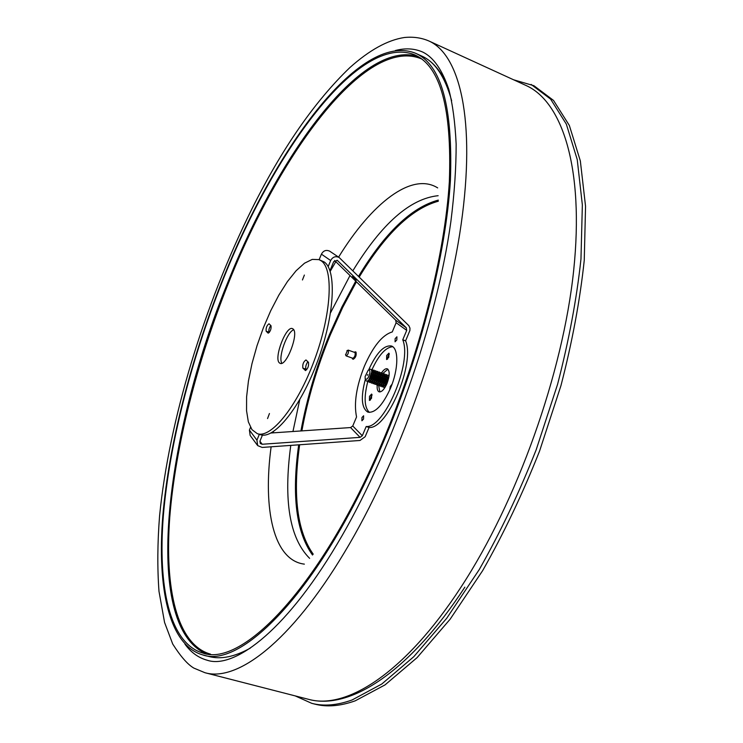 <?xml version="1.0" encoding="UTF-8"?>
<svg xmlns="http://www.w3.org/2000/svg" width="743" height="743" viewBox="0 0 743 743"><rect width="100%" height="100%" fill="white"/><g stroke="black" fill="none" stroke-linecap="round" stroke-linejoin="round"><path stroke-width="1.11" d="M392.081 384.159L390.279 386.471L389.722 390.01M371.565 398.202L371.649 394.05L369.512 396.307L369.429 400.449L371.565 398.202M372.15 394.877L370.915 396.799L370.33 400.115M388.812 357.207L388.905 353.148L386.676 355.488L386.592 359.547L388.812 357.207M389.397 353.974L388.087 355.99L387.502 359.222M377.23 385.106C376.896 388.895 377.518 391.134 379.097 391.849C381.651 392.22 384.27 389.471 386.964 383.611C389.824 375.763 389.926 370.831 387.261 368.797C385.598 368.361 383.694 369.708 381.568 372.856M387.92 369.197L382.998 373.339L384.094 377.221L381.586 383.843L378.67 385.636L379.859 391.951M222.008 282.321C273.145 152.426 358.785 32.469 414.705 54.852C440.441 66.257 451.985 108.497 449.348 181.571C444.955 254.078 420.036 353.445 382.682 441.556C321.877 586.311 242.153 667.762 202.728 653.023C169.283 643.122 157.767 586.246 163.349 515.623C169.358 444.165 191.109 360.067 222.008 282.321M383.332 442.196C322.165 587.778 242.014 669.592 202.393 654.797C168.707 644.84 157.144 587.583 162.754 516.561C168.8 444.704 190.663 360.179 221.72 282.043C273.108 151.488 359.24 30.732 415.56 53.264C441.426 64.734 453.035 107.206 450.388 180.688C445.976 253.614 420.909 353.575 383.332 442.196M345.597 354.866L347.352 350.64L345.597 354.866M346.944 350.622L348.318 350.185C348.746 352.767 348.012 354.671 346.117 355.888L345.486 354.699M352.721 358.219L352.86 358.302C354.764 357.086 355.498 355.191 355.061 352.6L354.773 352.498M352.071 358.015L352.6 359.018C354.978 357.504 355.897 355.135 355.349 351.903L354.142 352.247M353.101 359.157L353.269 359.259C355.656 357.745 356.575 355.377 356.027 352.145L355.665 352.015M513.552 79.77L533.957 85.733L553.535 100.435L569.352 125.465L580.339 160.915L585.549 206.294L584.249 260.347C580.042 300.079 572.277 341.845 560.946 385.654L539.594 450.992C522.589 493.863 503.615 533.743 482.662 570.624L450.137 619.207L417.102 657.62L385.06 684.879L355.265 700.807C340.248 706.156 326.762 707.262 314.818 704.113L311.772 703.342L295.212 695.903M531.106 84.423L550.6 99.088L566.324 124.09L577.227 159.541L582.354 204.919L580.97 258.991C576.717 298.751 568.915 340.545 557.556 384.391L536.177 449.794C519.162 492.72 500.188 532.647 479.254 569.575L446.757 618.222L413.777 656.701L381.8 684.015L352.08 699.98C337.108 705.348 323.669 706.472 311.772 703.342M367.739 374.556L367.283 375.299L367.739 374.556M365.119 376.525L365.184 378.679C366.856 380.212 368.407 378.308 369.847 372.977C370.051 370.497 369.494 369.596 368.166 370.274L365.119 376.525M368.407 370.135L369.485 369.512C370.98 368.695 371.704 369.568 371.676 372.132L369.085 379.441C367.497 381.456 366.373 381.67 365.732 380.1L365.287 378.939M367.163 381.103L367.869 381.837C370.228 381.493 371.992 378.661 373.162 373.339L372.243 369.503L371.231 369.633M372.354 369.55L373.385 373.413L370.785 380.175L367.989 381.874M369.002 381.837L369.661 382.469C372.02 382.125 373.785 379.292 374.955 373.97L374.026 370.135L373.116 370.218M374.138 370.181L375.178 374.054L372.587 380.787L369.773 382.506M370.785 382.469L371.444 383.1C373.803 382.756 375.577 379.924 376.738 374.602L375.809 370.776L374.899 370.85M375.921 370.822L376.961 374.686L374.388 381.4L371.556 383.128M372.568 383.1L373.218 383.732C375.596 383.388 377.36 380.555 378.521 375.243L377.593 371.407L376.682 371.481M377.695 371.454L378.744 375.317L376.19 382.013L373.339 383.76M374.342 383.732L375.001 384.354C377.379 384.02 379.153 381.187 380.305 375.874L379.367 372.039L378.466 372.113M379.478 372.085L380.527 375.958L377.992 382.626L375.113 384.391M376.125 384.363L376.785 384.985C379.162 384.642 380.936 381.818 382.088 376.506L381.14 372.67L380.24 372.745M381.252 372.717L382.311 376.59L379.784 383.23L376.896 385.013M377.899 384.995L378.558 385.608C380.945 385.273 382.719 382.45 383.871 377.138L382.914 373.311L382.023 373.367M379.673 385.617L380.332 386.23C382.729 385.905 384.502 383.082 385.654 377.769L384.688 373.943L383.797 373.998M384.8 373.989L385.877 377.853L383.379 384.447L380.444 386.267M381.447 386.249L382.106 386.862C384.502 386.527 386.276 383.713 387.428 378.401L386.462 374.574L385.571 374.63M386.574 374.611L387.651 378.484L385.171 385.06L382.218 386.889M383.221 386.871L383.88 387.484L385.115 387.242M384.948 387.521L383.992 387.512M388.338 375.243L389.081 375.847M389.044 376.162L388.227 375.196L387.335 375.261M302.447 279.972L304.37 275.059L302.447 279.972M267.554 418.569L269.44 413.517L267.554 418.569M279.322 362.816L280.139 363.364C286.436 366.68 299.113 333.291 293.151 329.047L292.454 328.62C286.148 325.443 273.665 358.015 279.322 362.816M321.106 260.765L318.951 259.613L312.264 259.391L304.519 263.198L296.123 270.731L287.448 281.541L278.866 295.082L270.721 310.732L263.347 327.849L257.013 345.727L251.979 363.671L248.45 380.955L246.602 396.864L246.546 410.712L248.338 421.838L251.961 429.649L257.282 433.652C271 438.862 297.441 406.207 314.391 360.179C331.489 314.224 333.83 268.92 321.106 260.765M257.282 433.652L260.31 434.646C274.102 439.884 300.618 407.285 317.549 361.293C334.647 315.385 336.895 270.09 324.097 261.907L318.951 259.613M269.124 323.883L268.975 323.79C266.783 325.453 265.845 327.923 266.143 331.202L268.186 333.189C270.396 331.517 271.344 329.028 271.019 325.74L269.124 323.883M305.141 370.395L305.345 370.525C307.918 368.76 308.958 366.03 308.475 362.324L305.967 359.946C303.432 361.692 302.392 364.414 302.856 368.101L305.596 370.553M270.749 325.471C269.05 328.23 268.464 330.477 269.012 332.223L269.291 332.502M307.843 361.711C305.902 364.683 305.289 367.181 305.977 369.187L306.618 369.838M293.717 329.79C287.058 331.703 277.891 357.569 281.866 363.243M356.241 280.241L352.433 276.61L356.241 280.241M396.836 339.941L395.062 341.799L395.137 338.659L396.911 336.802L396.836 339.941M363.55 419.043L361.906 420.77L361.971 417.492L363.615 415.764L363.55 419.043M369.41 412.43C364.358 407.61 363.791 397.384 367.72 381.772M368.639 369.995L368.732 369.782C376.376 352.916 383.917 344.984 391.366 345.987C398.926 348.077 398.601 369.587 390.363 388.533C382.608 405.362 375.122 413.229 367.915 412.151C361.469 408.204 360.624 397.217 365.38 379.19M402.752 339.783C412.309 362.584 384.354 428.414 366.188 426.519L362.305 435.732L352.758 425.98L356.556 416.944C353.742 403.319 356.371 386.36 364.441 366.067C373.153 346.247 382.422 334.87 392.258 331.945L396.13 322.722L406.718 330.384L402.752 339.783L405.613 340.842C415.244 363.652 387.298 429.417 369.057 427.494L365.175 436.698L360.002 440.469L262.168 447.435L257.691 445.614L256.939 440.153L259.326 434.33M334.619 260.496L395.685 320.159L396.13 322.722M405.613 340.842L409.885 330.514L409.978 328.146L408.836 325.666L339.133 257.487C335.539 255.871 332.715 256.883 330.663 260.524L328.155 266.626M406.718 330.384L406.263 327.765L337.322 260.384L333.681 261.685L329.966 270.721M262.446 435.092L259.957 441.138L260.282 443.487L262.195 444.258L360.086 437.358L362.305 435.732M352.758 425.98L350.585 427.559L271.009 433.002M366.188 426.519L369.057 427.494M372.076 369.457C378.865 354.857 385.738 347.278 392.703 346.712M257.319 445.122L250.159 435.454L249.416 430.095L250.521 427.383M319.146 259.688L321.413 254.152C323.419 250.586 326.186 249.592 329.706 251.19L329.929 251.338M428.832 40.958C459.759 54.564 476.068 119.679 461.124 224.46C446.246 328.973 398.657 462.648 344.362 552.532C290.429 642.602 236.989 682.111 204.957 672.712L308.419 699.293C345.987 710.067 404.768 673.511 460.697 587.602C517.044 501.85 562.971 372.977 573.67 270.433C584.416 167.63 562.089 101.494 525.951 85.445L428.832 40.958C421.383 37.754 413.219 36.611 404.331 37.512C387.586 40.076 369.42 50.115 349.823 67.632C314.642 101.447 281.969 148.591 251.821 209.08M395.332 50.552C405.251 47.896 414.399 48.406 422.776 52.084C433.457 57.285 442.122 69.684 448.781 89.281C452.636 104.057 455.097 122.307 456.146 144.04C456.183 167.333 454.437 193.143 450.89 221.479C436.856 323.186 390.214 455.496 337.108 544.108C283.055 635.061 232.355 668.923 207.26 660.248C198.437 657.834 191.007 652.465 184.97 644.162M301.872 430.894C307.751 398.666 317.252 366.624 330.356 334.768L342.718 307.398L356.417 281.792M359.231 277.028C385.311 233.896 411.668 208.625 438.324 201.214M300.924 430.959C306.84 398.573 316.388 366.383 329.548 334.378L341.975 306.859L355.73 281.123M358.553 276.359C384.865 232.819 411.446 207.399 438.296 200.108M309.627 558.355C289.603 538.35 283.324 500.698 290.773 445.401M292.946 431.507L299.754 399.688M312.524 555.03C296.169 532.313 291.562 495.581 298.695 444.834M304.361 564.132C273.508 560.398 262.706 509.271 271.121 446.803M273.201 432.853L273.415 431.581M210.51 654.146C176.537 644.515 164.509 587.834 169.748 517.369C175.422 446.069 196.997 362.101 227.878 284.56C278.969 154.934 365.092 35.553 421.467 58.873M205.987 653.71C141.114 625.012 166.06 433.475 227.098 284.188C277.371 156.866 360.81 39.537 417.668 56.366M415.56 53.264L421.634 56.013C435.045 61.845 445.057 76.761 451.651 100.779M330.18 271.381L335.827 261.666M338.594 257.134C371.277 203.879 411.529 171.475 437.683 187.895M330.561 312.747L350.009 275.532M352.86 270.777C381.753 223.606 410.182 198.585 438.147 195.697M313.24 554.194C297.126 531.505 292.593 495.033 299.643 444.769M369.085 379.441L371.676 372.132M370.785 380.175L373.46 372.633M372.587 380.787L375.243 373.292M374.388 381.4L377.035 373.952M376.19 382.013L378.819 374.611M377.992 382.626L380.602 375.271M379.784 383.23L382.376 375.921M381.586 383.843L384.159 376.58M383.379 384.447L385.933 377.24M385.171 385.06L387.707 377.899M368.166 380.49C369.968 379.534 371.24 377.221 371.964 373.553L371.621 370.738M370.005 381.103C371.797 380.1 373.051 377.797 373.757 374.184L373.441 371.416M371.797 381.735C373.59 380.722 374.844 378.419 375.54 374.825L375.224 372.057M373.59 382.357C375.382 381.345 376.627 379.041 377.323 375.456L377.007 372.698M375.373 382.989C377.175 381.967 378.419 379.673 379.106 376.088L378.8 373.339M377.165 383.611C378.958 382.589 380.202 380.295 380.89 376.72L380.583 373.98M378.949 384.242C380.75 383.212 381.986 380.918 382.673 377.351L382.357 374.611M380.732 384.865C382.534 383.834 383.769 381.54 384.456 377.983L384.14 375.252M382.515 385.487C384.317 384.447 385.552 382.162 386.23 378.614L385.914 375.893M384.298 386.109C386.1 385.069 387.335 382.784 388.004 379.246L387.688 376.525M305.977 369.187L302.856 368.101M269.012 332.223L266.143 331.202M337.016 260.226L337.684 260.682M406.263 327.765L395.685 320.159M262.195 444.258L259.92 441.231M350.585 427.559L360.086 437.358M249.416 430.095L256.939 440.153M321.413 254.152L330.663 260.524M464.858 587.165C409.068 672.489 349.516 710.559 308.419 699.293M204.957 672.712L193.895 668.115C187.756 664.595 180.698 656.571 172.72 644.032L164.574 622.467L158.993 591.363C157.275 568.154 157.47 543.04 159.559 516.032C169.107 419.609 204.306 304.853 251.766 209.192M202.393 654.797L208.839 656.478C220.792 659.673 234.63 656.868 250.354 648.091M421.634 56.013C432.928 61.056 441.909 71.941 448.596 88.668M346.117 355.888L352.86 358.302M352.6 359.018L353.269 359.259M355.191 351.801L355.86 352.043M348.188 350.102L354.931 352.526M339.133 257.487L329.706 251.19"/></g></svg>
